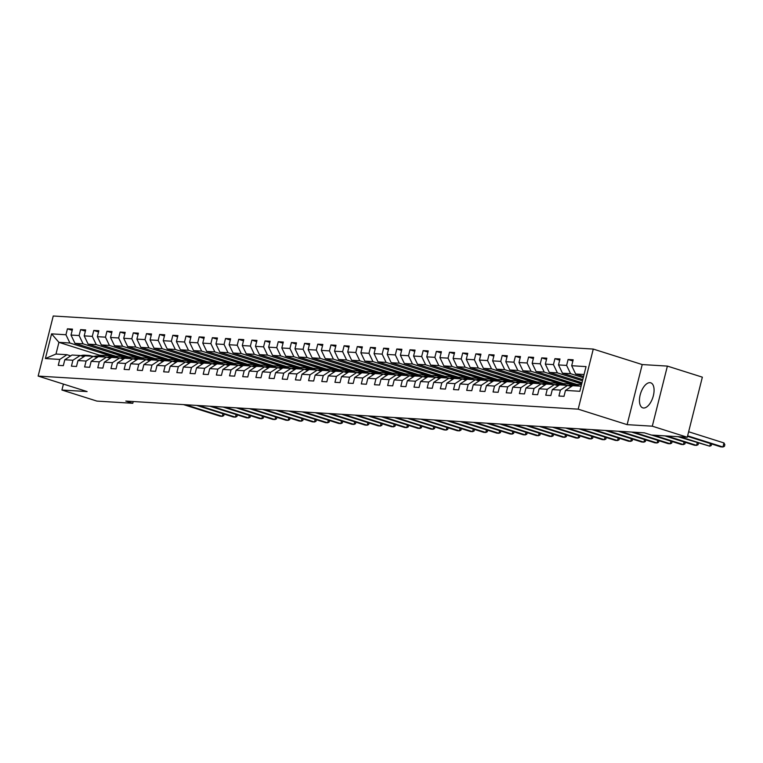 <?xml version="1.0" encoding="UTF-8"?>
<svg xmlns="http://www.w3.org/2000/svg" width="763" height="763" viewBox="0 0 763 763"><rect width="100%" height="100%" fill="white"/><g stroke="black" fill="none" stroke-linecap="round" stroke-linejoin="round"><path stroke-width="1.14" d="M643.571 408.005A13.133 6.447 -72.4 0 0 653.138 396.522A13.133 6.447 -72.4 0 0 650.715 382.816A13.133 6.447 -72.4 0 0 649.933 382.673A13.133 6.447 -72.4 0 0 640.376 394.166A13.133 6.447 -72.4 0 0 642.789 407.862A13.133 6.447 -72.4 0 0 643.571 408.005M593.271 349.072L53.238 315.996L38.15 376.083L578.182 409.159L593.271 349.072L642.217 364.561L627.129 424.648L652.298 426.183L667.387 366.097L642.217 364.561M667.387 366.097L702.351 377.16L687.263 437.247L652.298 426.183M114.879 355.949L99.476 355.176L58.923 342.349L55.985 354.032L66.963 354.709L59.743 359.43L58.255 365.363L63.319 365.668L64.807 359.745L72.914 360.241L71.426 366.173L76.5 366.478L77.988 360.556L86.095 361.052L84.607 366.974L89.672 367.289L91.159 361.357L99.266 361.853L97.778 367.785L102.843 368.09L104.34 362.167L112.447 362.663L110.959 368.586L116.024 368.901L117.512 362.969L125.618 363.474L124.131 369.397L129.195 369.712L130.683 363.779L138.799 364.275L137.302 370.208L142.376 370.513L143.864 364.59L151.971 365.086L150.483 371.009L155.547 371.323L157.035 365.391L165.142 365.887L163.654 371.819L168.728 372.125L170.216 366.202L178.323 366.698L176.835 372.621L181.899 372.935L183.387 367.013L191.494 367.508L190.006 373.431L195.08 373.746L196.568 367.814L204.675 368.31L203.187 374.242L208.251 374.547L209.739 368.624L217.846 369.12L216.358 375.043L221.432 375.358L222.92 369.426L231.027 369.921L229.539 375.854L234.603 376.159L236.091 370.236L244.198 370.732L242.71 376.655L247.775 376.97L249.272 371.047L257.379 371.543L255.891 377.466L260.956 377.78L262.443 371.848L270.55 372.344L269.062 378.276L274.127 378.582L275.615 372.659L283.731 373.155L282.234 379.077L287.308 379.392L288.796 373.46L296.902 373.956L295.415 379.888L300.479 380.193L301.967 374.271L310.074 374.767L308.586 380.699L313.66 381.004L315.148 375.081L323.254 375.577L321.767 381.5L326.831 381.815L328.319 375.882L336.426 376.378L334.938 382.311L340.012 382.616L341.5 376.693L349.607 377.189L348.119 383.112L353.183 383.427L354.671 377.494L362.778 377.99L361.29 383.923L366.364 384.237L367.852 378.305L375.959 378.801L374.471 384.733L379.535 385.038L381.023 379.116L389.13 379.612L387.642 385.534L392.707 385.849L394.204 379.917L402.311 380.413L400.823 386.345L405.887 386.65L407.375 380.727L415.482 381.223L413.994 387.146L419.059 387.461L420.547 381.529L428.663 382.034L427.166 387.957L432.239 388.272L433.727 382.339L441.834 382.835L440.346 388.768L445.411 389.073L446.899 383.15L455.006 383.646L453.518 389.569L458.592 389.883L460.079 383.951L468.186 384.447L466.698 390.379L471.763 390.685L473.251 384.762L481.358 385.258L479.87 391.181L484.944 391.495L486.432 385.573L494.538 386.068L493.051 391.991L498.115 392.306L499.603 386.374L507.71 386.87L506.222 392.802L511.296 393.107L512.784 387.184L520.891 387.68L519.403 393.603L524.467 393.918L525.955 387.986L534.062 388.481L532.574 394.414L537.638 394.719L539.136 388.796L547.243 389.292L545.755 395.215L550.819 395.53L552.307 389.607L560.414 390.103L558.926 396.026L563.991 396.34L565.478 390.408L579.842 391.285L586.041 366.602L571.687 365.725L573.175 359.802L568.101 359.487L572.87 360.994M59.743 359.43L45.379 358.553L51.579 333.87L65.942 334.747L67.43 328.824L72.199 330.331M568.101 359.487L566.613 365.42L558.506 364.924L559.994 358.991L554.93 358.677L553.442 364.609L545.335 364.113L546.823 358.181L541.749 357.876L540.261 363.798L532.154 363.302L533.642 357.38L528.578 357.065L527.09 362.997L518.983 362.501L520.471 356.569L515.397 356.264L513.909 362.187L505.802 361.691L507.29 355.768L502.226 355.453L500.738 361.385L492.631 360.88L494.119 354.957L489.054 354.642L487.557 360.575L479.45 360.079L480.938 354.146L475.874 353.841L474.386 359.764L466.279 359.268L467.767 353.345L462.702 353.031L461.214 358.963L453.098 358.467L454.595 352.535L449.521 352.229L448.034 358.152L439.927 357.656L441.415 351.733L436.35 351.419L434.862 357.342L426.755 356.846L428.243 350.923L423.169 350.608L421.681 356.54L413.575 356.044L415.062 350.112L409.998 349.807L408.51 355.73L400.403 355.234L401.891 349.311L396.817 348.996L395.329 354.929L387.222 354.433L388.71 348.5L383.646 348.195L382.158 354.118L374.051 353.622L375.539 347.699L370.465 347.384L368.977 353.307L360.87 352.811L362.358 346.888L357.294 346.574L355.806 352.506L347.699 352.01L349.187 346.078L344.123 345.773L342.625 351.695L334.518 351.199L336.006 345.277L330.942 344.962L329.454 350.894L321.347 350.398L322.835 344.466L317.77 344.161L316.283 350.083L308.166 349.588L309.664 343.655L304.59 343.35L303.102 349.273L294.995 348.777L296.483 342.854L291.418 342.539L289.93 348.472L281.824 347.976L283.311 342.043L278.237 341.738L276.75 347.661L268.643 347.165L270.131 341.242L265.066 340.927L263.578 346.86L255.471 346.354L256.959 340.432L251.885 340.117L250.398 346.049L242.291 345.553L243.778 339.621L238.714 339.316L237.226 345.238L229.119 344.742L230.607 338.82L225.533 338.505L224.045 344.437L215.939 343.941L217.426 338.009L212.362 337.704L210.874 343.627L202.767 343.131L204.255 337.208L199.191 336.893L197.693 342.825L189.586 342.32L191.074 336.397L186.01 336.082L184.522 342.015L176.415 341.519L177.903 335.586L172.839 335.281L171.351 341.204L163.234 340.708L164.732 334.785L159.658 334.471L158.17 340.403L150.063 339.907L151.551 333.975L146.486 333.669L144.999 339.592L136.892 339.096L138.38 333.173L133.306 332.859L131.818 338.782L123.711 338.286L125.199 332.363L120.134 332.048L118.647 337.98L110.54 337.484L112.027 331.552L106.954 331.247L105.466 337.17L97.359 336.674L98.847 330.751L93.782 330.436L92.294 336.369L84.188 335.873L85.675 329.94L80.601 329.635L79.114 335.558L71.007 335.062L72.495 329.13L67.43 328.824M687.263 437.247L651.364 435.044L644.373 432.84L125.79 401.071L132.791 403.284L133.229 401.529M64.807 359.745L72.037 355.024L80.144 355.52L83.882 356.693M115.528 356.159L74.974 343.331L83.081 343.827L123.635 356.655L115.528 356.159M80.144 355.52L72.914 360.241M71.007 335.062L74.974 343.331M79.114 335.558L83.081 343.827M77.988 360.556L85.208 355.825L93.315 356.321L97.054 357.504M128.699 356.96L88.146 344.132L96.252 344.628L136.815 357.456L128.699 356.96M93.315 356.321L86.095 361.052M84.188 335.873L88.146 344.132M92.294 336.369L96.252 344.628M91.159 361.357L98.389 356.636L106.496 357.132L110.225 358.314M141.88 357.771L101.326 344.943L109.433 345.439L149.987 358.267L141.88 357.771M106.496 357.132L99.266 361.853M97.359 336.674L101.326 344.943M105.466 337.17L109.433 345.439M104.34 362.167L111.56 357.437L119.667 357.933L123.406 359.115M155.051 358.581L114.498 345.744L122.605 346.24L163.158 359.077L155.051 358.581M119.667 357.933L112.447 362.663M110.54 337.484L114.498 345.744M118.647 337.98L122.605 346.24M117.512 362.969L124.741 358.248L132.848 358.744L136.577 359.926M168.232 359.383L127.679 346.555L135.785 347.051L176.339 359.878L168.232 359.383M132.848 358.744L125.618 363.474M123.711 338.286L127.679 346.555M131.818 338.782L135.785 347.051M130.683 363.779L137.912 359.058L146.019 359.554L149.758 360.737M181.403 360.193L140.85 347.365L148.957 347.861L189.51 360.689L181.403 360.193M146.019 359.554L138.799 364.275M136.892 339.096L140.85 347.365M144.999 339.592L148.957 347.861M143.864 364.59L151.084 359.859L159.2 360.355L162.929 361.538M194.584 360.994L154.021 348.166L162.137 348.662L202.691 361.5L194.584 360.994M159.2 360.355L151.971 365.086M150.063 339.907L154.021 348.166M158.17 340.403L162.137 348.662M157.035 365.391L164.264 360.67L172.371 361.166L176.11 362.349M207.755 361.805L167.202 348.977L175.309 349.473L215.862 362.301L207.755 361.805M172.371 361.166L165.142 365.887M163.234 340.708L167.202 348.977M171.351 341.204L175.309 349.473M170.216 366.202L177.436 361.471L185.552 361.967L189.281 363.15M220.936 362.616L180.373 349.778L188.48 350.284L229.043 363.112L220.936 362.616M185.552 361.967L178.323 366.698M176.415 341.519L180.373 349.778M184.522 342.015L188.48 350.284M183.387 367.013L190.616 362.282L198.723 362.778L202.462 363.961M234.107 363.417L193.554 350.589L201.661 351.085L242.214 363.913L234.107 363.417M198.723 362.778L191.494 367.508M189.586 342.32L193.554 350.589M197.693 342.825L201.661 351.085M196.568 367.814L203.788 363.093L211.895 363.589L215.633 364.771M247.288 364.228L206.725 351.4L214.832 351.896L255.395 364.724L247.288 364.228M211.895 363.589L204.675 368.31M202.767 343.131L206.725 351.4M210.874 343.627L214.832 351.896M209.739 368.624L216.969 363.894L225.075 364.39L228.814 365.572M260.46 365.029L219.906 352.201L228.013 352.697L268.566 365.534L260.46 365.029M225.075 364.39L217.846 369.12M215.939 343.941L219.906 352.201M224.045 344.437L228.013 352.697M222.92 369.426L230.14 364.704L238.247 365.2L241.985 366.383M273.631 365.839L233.077 353.011L241.184 353.507L281.747 366.335L273.631 365.839M238.247 365.2L231.027 369.921M229.119 344.742L233.077 353.011M237.226 345.238L241.184 353.507M236.091 370.236L243.321 365.506L251.428 366.002L255.157 367.184M286.812 366.65L246.258 353.813L254.365 354.318L294.919 367.146L286.812 366.65M251.428 366.002L244.198 370.732M242.291 345.553L246.258 353.813M250.398 346.049L254.365 354.318M249.272 371.047L256.492 366.316L264.599 366.812L268.338 367.995M299.983 367.451L259.43 354.623L267.536 355.119L308.099 367.947L299.983 367.451M264.599 366.812L257.379 371.543M255.471 346.354L259.43 354.623M263.578 346.86L267.536 355.119M262.443 371.848L269.673 367.127L277.78 367.623L281.509 368.806M313.164 368.262L272.61 355.434L280.717 355.93L321.271 368.758L313.164 368.262M277.78 367.623L270.55 372.344M268.643 347.165L272.61 355.434M276.75 347.661L280.717 355.93M275.615 372.659L282.844 367.928L290.951 368.424L294.69 369.607M326.335 369.073L285.782 356.235L293.889 356.731L334.442 369.569L326.335 369.073M290.951 368.424L283.731 373.155M281.824 347.976L285.782 356.235M289.93 348.472L293.889 356.731M288.796 373.46L296.025 368.739L304.132 369.235L307.861 370.417M339.516 369.874L298.953 357.046L307.069 357.542L347.623 370.37L339.516 369.874M304.132 369.235L296.902 373.956M294.995 348.777L298.953 357.046M303.102 349.273L307.069 357.542M301.967 374.271L309.196 369.54L317.303 370.045L321.042 371.219M352.687 370.684L312.134 357.857L320.241 358.352L360.794 371.18L352.687 370.684M317.303 370.045L310.074 374.767M308.166 349.588L312.134 357.857M316.283 350.083L320.241 358.352M315.148 375.081L322.368 370.351L330.484 370.847L334.213 372.029M365.868 371.486L325.305 358.658L333.412 359.154L373.975 371.982L365.868 371.486M330.484 370.847L323.254 375.577M321.347 350.398L325.305 358.658M329.454 350.894L333.412 359.154M328.319 375.882L335.548 371.161L343.655 371.657L347.394 372.84M379.039 372.296L338.486 359.468L346.593 359.964L387.146 372.792L379.039 372.296M343.655 371.657L336.426 376.378M334.518 351.199L338.486 359.468M342.625 351.695L346.593 359.964M341.5 376.693L348.72 371.962L356.826 372.458L360.565 373.641M392.22 373.107L351.657 360.27L359.764 360.765L400.327 373.603L392.22 373.107M356.826 372.458L349.607 377.189M347.699 352.01L351.657 360.27M355.806 352.506L359.764 360.765M354.671 377.494L361.9 372.773L370.007 373.269L373.746 374.452M405.391 373.908L364.838 361.08L372.945 361.576L413.498 374.404L405.391 373.908M370.007 373.269L362.778 377.99M360.87 352.811L364.838 361.08M368.977 353.307L372.945 361.576M367.852 378.305L375.072 373.584L383.179 374.08L386.917 375.253M418.563 374.719L378.009 361.891L386.116 362.387L426.679 375.215L418.563 374.719M383.179 374.08L375.959 378.801M374.051 353.622L378.009 361.891M382.158 354.118L386.116 362.387M381.023 379.116L388.253 374.385L396.359 374.881L400.089 376.064M431.744 375.52L391.19 362.692L399.297 363.188L439.85 376.016L431.744 375.52M396.359 374.881L389.13 379.612M387.222 354.433L391.19 362.692M395.329 354.929L399.297 363.188M394.204 379.917L401.424 375.196L409.531 375.692L413.269 376.874M444.915 376.331L404.361 363.503L412.468 363.999L453.031 376.827L444.915 376.331M409.531 375.692L402.311 380.413M400.403 355.234L404.361 363.503M408.51 355.73L412.468 363.999M407.375 380.727L414.605 375.997L422.712 376.493L426.441 377.675M458.096 377.141L417.542 364.304L425.649 364.8L466.203 377.637L458.096 377.141M422.712 376.493L415.482 381.223M413.575 356.044L417.542 364.304M421.681 356.54L425.649 364.8M420.547 381.529L427.776 376.808L435.883 377.304L439.622 378.486M471.267 377.943L430.714 365.115L438.82 365.611L479.374 378.438L471.267 377.943M435.883 377.304L428.663 382.034M426.755 356.846L430.714 365.115M434.862 357.342L438.82 365.611M433.727 382.339L440.957 377.618L449.064 378.114L452.793 379.297M484.448 378.753L443.885 365.925L452.001 366.421L492.555 379.249L484.448 378.753M449.064 378.114L441.834 382.835M439.927 357.656L443.885 365.925M448.034 358.152L452.001 366.421M446.899 383.15L454.128 378.419L462.235 378.915L465.974 380.098M497.619 379.554L457.066 366.726L465.172 367.222L505.726 380.06L497.619 379.554M462.235 378.915L455.006 383.646M453.098 358.467L457.066 366.726M461.214 358.963L465.172 367.222M460.079 383.951L467.299 379.23L475.416 379.726L479.145 380.909M510.8 380.365L470.237 367.537L478.344 368.033L518.907 380.861L510.8 380.365M475.416 379.726L468.186 384.447M466.279 359.268L470.237 367.537M474.386 359.764L478.344 368.033M473.251 384.762L480.48 380.031L488.587 380.527L492.326 381.71M523.971 381.176L483.418 368.338L491.525 368.844L532.078 381.672L523.971 381.176M488.587 380.527L481.358 385.258M479.45 360.079L483.418 368.338M487.557 360.575L491.525 368.844M486.432 385.573L493.651 380.842L501.758 381.338L505.497 382.521M537.152 381.977L496.589 369.149L504.696 369.645L545.259 382.473L537.152 381.977M501.758 381.338L494.538 386.068M492.631 360.88L496.589 369.149M500.738 361.385L504.696 369.645M499.603 386.374L506.832 381.653L514.939 382.149L518.678 383.331M550.323 382.788L509.77 369.96L517.877 370.456L558.43 383.284L550.323 382.788M514.939 382.149L507.71 386.87M505.802 361.691L509.77 369.96M513.909 362.187L517.877 370.456M512.784 387.184L520.004 382.454L528.11 382.95L531.849 384.132M563.495 383.589L522.941 370.761L531.048 371.257L571.611 384.094L563.495 383.589M528.11 382.95L520.891 387.68M518.983 362.501L522.941 370.761M527.09 362.997L531.048 371.257M525.955 387.986L533.184 383.264L541.291 383.76L545.02 384.943M581.501 384.695L576.675 384.399L536.122 371.571L544.229 372.067L581.692 383.923M541.291 383.76L534.062 388.481M532.154 363.302L536.122 371.571M540.261 363.798L544.229 372.067M539.136 388.796L546.356 384.066L554.463 384.562L558.201 385.744M581.997 382.721L549.293 372.382L557.4 372.878L582.474 380.804M554.463 384.562L547.243 389.292M545.335 364.113L549.293 372.382M553.442 364.609L557.4 372.878M552.307 389.607L559.537 384.876L567.643 385.372L571.373 386.555M582.779 379.612L562.474 373.183L570.581 373.679L583.256 377.695M567.643 385.372L560.414 390.103M558.506 364.924L562.474 373.183M566.613 365.42L570.581 373.679M565.478 390.408L572.708 385.687L581.12 386.202M583.561 376.493L575.645 373.994L584.057 374.509M571.687 365.725L575.645 373.994M63.424 384.085L61.927 390.027L96.891 401.09L132.791 403.284M61.927 390.027L87.096 391.572L38.15 376.083M627.129 424.648L578.182 409.159M66.963 354.709L70.701 355.892M99.476 355.176L99.247 356.083A12.885 11.14 93.5 0 0 95.194 356.702L94.879 356.817M110.463 355.844L69.9 343.016L58.923 342.349L51.579 333.87M576.027 384.199L571.611 384.094M562.856 383.388L558.43 383.284M549.675 382.578L545.259 382.473M536.503 381.777L532.078 381.672M523.323 380.966L518.907 380.861M510.151 380.165L505.726 380.06M496.971 379.354L492.555 379.249M483.799 378.543L479.374 378.438M470.628 377.742L466.203 377.637M457.447 376.932L453.031 376.827M444.276 376.13L439.85 376.016M431.095 375.32L426.679 375.215M417.924 374.509L413.498 374.404M404.743 373.708L400.327 373.603M391.572 372.897L387.146 372.792M378.391 372.096L373.975 371.982M365.219 371.285L360.794 371.18M352.039 370.475L347.623 370.37M338.867 369.673L334.442 369.569M325.696 368.863L321.271 368.758M312.515 368.052L308.099 367.947M299.344 367.251L294.919 367.146M286.163 366.44L281.747 366.335M272.992 365.639L268.566 365.534M259.811 364.828L255.395 364.724M246.64 364.018L242.214 363.913M233.459 363.217L229.043 363.112M220.288 362.406L215.862 362.301M207.107 361.605L202.691 361.5M193.936 360.794L189.51 360.689M180.764 359.983L176.339 359.878M167.583 359.182L163.158 359.077M154.412 358.372L149.987 358.267M141.231 357.57L136.815 357.456M128.06 356.76L123.635 356.655M55.985 354.032L45.379 358.553M65.942 334.747L69.9 343.016M554.93 358.677L559.699 360.193M578.716 381.681L574.339 381.414L581.73 383.76M574.596 380.384L574.339 381.414M541.749 357.876L546.518 359.383M565.536 380.88L561.158 380.613L571.649 383.932M561.415 379.573L561.158 380.613M528.578 357.065L533.347 358.572M552.364 380.069L547.987 379.802L558.468 383.121M548.244 378.763L547.987 379.802M515.397 356.264L520.166 357.771M539.193 379.268L534.806 378.992L545.297 382.311M535.073 377.962L534.806 378.992M502.226 355.453L506.994 356.96M526.012 378.458L521.634 378.19L532.126 381.51M521.892 377.151L521.634 378.19M489.054 354.642L493.814 356.159M512.841 377.647L508.454 377.38L518.945 380.699M508.721 376.35L508.454 377.38M475.874 353.841L480.642 355.348M499.66 376.846L495.282 376.579L505.774 379.888M495.54 375.539L495.282 376.579M462.702 353.031L467.461 354.537M486.489 376.035L482.102 375.768L492.593 379.087M482.369 374.728L482.102 375.768M449.521 352.229L454.29 353.736M473.308 375.234L468.93 374.957L479.422 378.276M469.188 373.927L468.93 374.957M436.35 351.419L441.119 352.926M460.137 374.423L455.759 374.156L466.241 377.475M456.016 373.117L455.759 374.156M423.169 350.608L427.938 352.125M446.956 373.612L442.578 373.345L453.069 376.664M442.836 372.315L442.578 373.345M409.998 349.807L414.767 351.314M433.785 372.811L429.407 372.544L439.889 375.854M429.664 371.505L429.407 372.544M396.817 348.996L401.586 350.503M420.604 372.001L416.226 371.734L426.717 375.053M416.484 370.694L416.226 371.734M383.646 348.195L388.415 349.702M407.432 371.19L403.055 370.923L413.536 374.242M403.312 369.893L403.055 370.923M370.465 347.384L375.234 348.891M394.261 370.389L389.874 370.122L400.365 373.441M390.131 369.082L389.874 370.122M357.294 346.574L362.063 348.081M381.08 369.578L376.703 369.311L387.194 372.63M376.96 368.281L376.703 369.311M344.123 345.773L348.882 347.279M367.909 368.777L363.522 368.5L374.013 371.819M363.789 367.47L363.522 368.5M330.942 344.962L335.71 346.469M354.728 367.966L350.351 367.699L360.842 371.018M350.608 366.66L350.351 367.699M317.77 344.161L322.53 345.668M341.557 367.156L337.17 366.889L347.661 370.208M337.437 365.858L337.17 366.889M304.59 343.35L309.358 344.857M328.376 366.354L323.998 366.087L334.49 369.406M324.256 365.048L323.998 366.087M291.418 342.539L296.187 344.046M315.205 365.544L310.827 365.277L321.309 368.596M311.085 364.247L310.827 365.277M278.237 341.738L283.006 343.245M302.024 364.743L297.646 364.466L308.138 367.785M297.904 363.436L297.646 364.466M265.066 340.927L269.835 342.434M288.853 363.932L284.475 363.665L294.957 366.984M284.733 362.625L284.475 363.665M251.885 340.117L256.654 341.633M275.672 363.121L271.294 362.854L281.785 366.173M271.552 361.824L271.294 362.854M238.714 339.316L243.483 340.823M262.501 362.32L258.123 362.053L268.605 365.372M258.38 361.013L258.123 362.053M225.533 338.505L230.302 340.012M249.329 361.509L244.942 361.242L255.433 364.561M245.2 360.203L244.942 361.242M212.362 337.704L217.131 339.211M236.148 360.708L231.771 360.432L242.262 363.751M232.028 359.402L231.771 360.432M199.191 336.893L203.95 338.4M222.977 359.898L218.59 359.631L229.081 362.95M218.857 358.591L218.59 359.631M186.01 336.082L190.779 337.599M209.796 359.087L205.419 358.82L215.91 362.139M205.676 357.79L205.419 358.82M172.839 335.281L177.598 336.788M196.625 358.286L192.238 358.019L202.729 361.328M192.505 356.979L192.238 358.019M159.658 334.471L164.427 335.978M183.444 357.475L179.067 357.208L189.558 360.527M179.324 356.168L179.067 357.208M146.486 333.669L151.255 335.176M170.273 356.664L165.886 356.397L176.377 359.716M166.153 355.367L165.886 356.397M133.306 332.859L138.074 334.366M157.092 355.863L152.714 355.596L163.206 358.915M152.972 354.557L152.714 355.596M120.134 332.048L124.903 333.555M143.921 355.053L139.543 354.785L150.025 358.105M139.801 353.755L139.543 354.785M106.954 331.247L111.722 332.754M130.74 354.251L126.362 353.984L136.854 357.294M126.62 352.945L126.362 353.984M93.782 330.436L98.551 331.943M117.569 353.441L113.191 353.174L123.673 356.493M113.449 352.134L113.191 353.174M80.601 329.635L85.37 331.142M104.388 352.63L100.01 352.363L110.501 355.682M100.268 351.333L100.01 352.363M687.616 435.826L722.952 447.004L720.844 446.87L687.492 436.322M688.636 431.763L723.973 442.941L722.952 447.004L724.44 446.317L724.85 444.695L723.973 442.941M570.848 386.393L572.136 385.906A12.885 11.14 -86.5 0 1 572.622 385.744M572.794 385.687A12.885 11.14 -86.5 0 1 576.179 385.296A12.885 11.14 -86.5 0 1 579.499 386.097M568.197 385.544A12.885 11.14 -86.5 0 1 571.954 385.038L573.566 385.134A12.885 11.14 93.5 0 0 569.513 385.744L569.198 385.868M569.837 386.068L570.524 385.811A12.885 11.14 -86.5 0 1 574.577 385.201L576.179 385.296M680.11 436.808L709.771 446.193L678.002 436.684M574.072 385.181A12.885 11.14 93.5 0 0 573.566 385.134M711.66 443.961L711.269 445.516L709.771 446.193L710.429 443.58M557.677 385.582L558.955 385.105A12.885 11.14 -86.5 0 1 559.451 384.934M559.613 384.886A12.885 11.14 -86.5 0 1 563.008 384.485A12.885 11.14 -86.5 0 1 566.318 385.296M555.016 384.743A12.885 11.14 -86.5 0 1 558.783 384.228L560.385 384.323A12.885 11.14 93.5 0 0 556.341 384.943L556.027 385.057M556.666 385.258L557.352 385A12.885 11.14 -86.5 0 1 561.396 384.39L563.008 384.485M666.938 435.997L696.6 445.382L694.492 445.258L664.821 435.873M560.891 384.371A12.885 11.14 93.5 0 0 560.385 384.323M698.479 443.16L698.088 444.705L696.6 445.382L697.258 442.769M544.496 384.771L545.783 384.294A12.885 11.14 -86.5 0 1 546.27 384.123M546.442 384.075A12.885 11.14 -86.5 0 1 549.827 383.684A12.885 11.14 -86.5 0 1 553.146 384.485M541.844 383.932A12.885 11.14 -86.5 0 1 545.602 383.427L547.214 383.522A12.885 11.14 93.5 0 0 543.161 384.132L542.846 384.256M543.485 384.457L544.181 384.199A12.885 11.14 -86.5 0 1 548.225 383.579L549.827 383.684M653.757 435.196L683.429 444.581L681.311 444.447L651.65 435.063M547.72 383.57A12.885 11.14 93.5 0 0 547.214 383.522M685.308 442.349L684.916 443.894L683.429 444.581L684.077 441.968M531.325 383.97L532.603 383.484A12.885 11.14 -86.5 0 1 533.099 383.322M533.261 383.264A12.885 11.14 -86.5 0 1 536.656 382.873A12.885 11.14 -86.5 0 1 539.966 383.675M528.664 383.131A12.885 11.14 -86.5 0 1 532.431 382.616L534.033 382.711A12.885 11.14 93.5 0 0 529.989 383.331L529.675 383.446M530.314 383.646L531 383.388A12.885 11.14 -86.5 0 1 535.044 382.778L536.656 382.873M633.595 432.173L670.248 443.77L668.14 443.646L631.478 432.049M534.539 382.759A12.885 11.14 93.5 0 0 534.033 382.711M672.127 441.548L671.736 443.093L670.248 443.77L670.906 441.157M518.144 383.16L519.431 382.683A12.885 11.14 -86.5 0 1 519.918 382.511M520.089 382.463A12.885 11.14 -86.5 0 1 523.475 382.063A12.885 11.14 -86.5 0 1 526.794 382.873M515.492 382.32A12.885 11.14 -86.5 0 1 519.25 381.805L520.862 381.91A12.885 11.14 93.5 0 0 516.809 382.521L516.494 382.635M517.133 382.845L517.829 382.587A12.885 11.14 -86.5 0 1 521.873 381.967L523.475 382.063M620.414 431.372L657.077 442.969L654.959 442.836L618.307 431.238M521.367 381.948A12.885 11.14 93.5 0 0 520.862 381.91M658.955 440.737L658.564 442.282L657.077 442.969L657.735 440.346M504.972 382.358L506.25 381.872A12.885 11.14 -86.5 0 1 506.746 381.71M506.909 381.653A12.885 11.14 -86.5 0 1 510.304 381.262A12.885 11.14 -86.5 0 1 513.623 382.063M502.321 381.51A12.885 11.14 -86.5 0 1 506.079 381.004L507.681 381.099A12.885 11.14 93.5 0 0 503.637 381.71L503.322 381.834M503.961 382.034L504.648 381.777A12.885 11.14 -86.5 0 1 508.702 381.166L510.304 381.262M607.243 430.561L643.896 442.159L641.788 442.025L605.126 430.437M508.187 381.147A12.885 11.14 93.5 0 0 507.681 381.099M645.775 439.927L645.384 441.472L643.896 442.159L644.554 439.545M491.801 381.548L493.079 381.071A12.885 11.14 -86.5 0 1 493.566 380.899M493.737 380.851A12.885 11.14 -86.5 0 1 497.123 380.451A12.885 11.14 -86.5 0 1 500.442 381.262M489.14 380.708A12.885 11.14 -86.5 0 1 492.908 380.193L494.51 380.289A12.885 11.14 93.5 0 0 490.456 380.909L490.142 381.023M490.781 381.223L491.477 380.966A12.885 11.14 -86.5 0 1 495.521 380.356L497.123 380.451M594.062 429.75L630.724 441.348L628.607 441.224L591.954 429.626M495.015 380.336A12.885 11.14 93.5 0 0 494.51 380.289M632.603 439.126L632.212 440.671L630.724 441.348L631.382 438.735M478.62 380.737L479.908 380.26A12.885 11.14 -86.5 0 1 480.394 380.088M480.556 380.041A12.885 11.14 -86.5 0 1 483.952 379.65A12.885 11.14 -86.5 0 1 487.271 380.451M475.969 379.898A12.885 11.14 -86.5 0 1 479.727 379.392L481.329 379.488A12.885 11.14 93.5 0 0 477.285 380.098L476.97 380.222M477.609 380.422L478.296 380.165A12.885 11.14 -86.5 0 1 482.35 379.545L483.952 379.65M580.891 428.949L617.544 440.547L615.436 440.413L578.783 428.816M481.834 379.526A12.885 11.14 93.5 0 0 481.329 379.488M619.422 438.315L619.041 439.86L617.544 440.547L618.202 437.933M465.449 379.936L466.727 379.449A12.885 11.14 -86.5 0 1 467.214 379.287M467.385 379.23A12.885 11.14 -86.5 0 1 470.771 378.839A12.885 11.14 -86.5 0 1 474.09 379.64M462.788 379.097A12.885 11.14 -86.5 0 1 466.555 378.582L468.158 378.677A12.885 11.14 93.5 0 0 464.114 379.297L463.799 379.411M464.438 379.612L465.125 379.354A12.885 11.14 -86.5 0 1 469.169 378.744L470.771 378.839M567.71 428.138L604.372 439.736L602.255 439.612L565.602 428.014M468.663 378.725A12.885 11.14 93.5 0 0 468.158 378.677M606.251 437.504L605.86 439.059L604.372 439.736L605.03 437.123M452.268 379.125L453.556 378.648A12.885 11.14 -86.5 0 1 454.042 378.477M454.214 378.429A12.885 11.14 -86.5 0 1 457.6 378.028A12.885 11.14 -86.5 0 1 460.919 378.839M449.617 378.286A12.885 11.14 -86.5 0 1 453.375 377.771L454.977 377.876A12.885 11.14 93.5 0 0 450.933 378.486L450.618 378.601M451.257 378.81L451.944 378.553A12.885 11.14 -86.5 0 1 455.997 377.933L457.6 378.028M554.539 427.337L591.191 438.925L589.084 438.801L552.431 427.204M455.482 377.914A12.885 11.14 93.5 0 0 454.977 377.876M593.07 436.703L592.689 438.248L591.191 438.925L591.85 436.312M439.097 378.314L440.375 377.838A12.885 11.14 -86.5 0 1 440.861 377.666M441.033 377.618A12.885 11.14 -86.5 0 1 444.419 377.227A12.885 11.14 -86.5 0 1 447.738 378.028M436.436 377.475A12.885 11.14 -86.5 0 1 440.203 376.97L441.806 377.065A12.885 11.14 93.5 0 0 437.762 377.675L437.447 377.799M438.086 378L438.773 377.742A12.885 11.14 -86.5 0 1 442.817 377.132L444.419 377.227M541.368 426.527L578.02 438.124L575.912 437.991L539.25 426.393M442.311 377.113A12.885 11.14 93.5 0 0 441.806 377.065M579.899 435.892L579.508 437.437L578.02 438.124L578.678 435.511M425.916 377.513L427.204 377.036A12.885 11.14 -86.5 0 1 427.69 376.865M427.862 376.808A12.885 11.14 -86.5 0 1 431.248 376.417A12.885 11.14 -86.5 0 1 434.567 377.227M423.265 376.674A12.885 11.14 -86.5 0 1 427.022 376.159L428.634 376.254A12.885 11.14 93.5 0 0 424.581 376.874L424.266 376.989M424.905 377.189L425.592 376.932A12.885 11.14 -86.5 0 1 429.645 376.321L431.248 376.417M528.187 425.716L564.839 437.313L562.732 437.189L526.079 425.592M429.14 376.302A12.885 11.14 93.5 0 0 428.634 376.254M566.718 435.091L566.337 436.636L564.839 437.313L565.497 434.7M412.745 376.703L414.023 376.226A12.885 11.14 -86.5 0 1 414.519 376.054M414.681 376.006A12.885 11.14 -86.5 0 1 418.076 375.615A12.885 11.14 -86.5 0 1 421.386 376.417M410.084 375.863A12.885 11.14 -86.5 0 1 413.851 375.348L415.454 375.453A12.885 11.14 93.5 0 0 411.41 376.064L411.095 376.188M411.734 376.388L412.421 376.13A12.885 11.14 -86.5 0 1 416.464 375.51L418.076 375.615M515.015 424.915L551.668 436.512L549.56 436.379L512.898 424.781M415.959 375.491A12.885 11.14 93.5 0 0 415.454 375.453M553.547 434.281L553.156 435.826L551.668 436.512L552.326 433.899M399.564 375.901L400.852 375.415A12.885 11.14 -86.5 0 1 401.338 375.253M401.51 375.196A12.885 11.14 -86.5 0 1 404.895 374.805A12.885 11.14 -86.5 0 1 408.215 375.606M396.913 375.062A12.885 11.14 -86.5 0 1 400.67 374.547L402.282 374.643A12.885 11.14 93.5 0 0 398.229 375.262L397.914 375.377M398.553 375.577L399.249 375.32A12.885 11.14 -86.5 0 1 403.293 374.709L404.895 374.805M501.835 424.104L538.497 435.702L536.379 435.568L499.727 423.98M402.788 374.69A12.885 11.14 93.5 0 0 402.282 374.643M540.376 433.47L539.985 435.024L538.497 435.702L539.145 433.088M386.393 375.091L387.671 374.614A12.885 11.14 -86.5 0 1 388.167 374.442M388.329 374.395A12.885 11.14 -86.5 0 1 391.724 373.994A12.885 11.14 -86.5 0 1 395.034 374.805M383.732 374.251A12.885 11.14 -86.5 0 1 387.499 373.736L389.101 373.841A12.885 11.14 93.5 0 0 385.057 374.452L384.743 374.566M385.382 374.767L386.068 374.509A12.885 11.14 -86.5 0 1 390.112 373.899L391.724 373.994M488.663 423.303L525.316 434.891L523.208 434.767L486.546 423.169M389.607 373.88A12.885 11.14 93.5 0 0 389.101 373.841M527.195 432.669L526.804 434.214L525.316 434.891L525.974 432.278M373.212 374.28L374.499 373.803A12.885 11.14 -86.5 0 1 374.986 373.632M375.158 373.584A12.885 11.14 -86.5 0 1 378.543 373.193A12.885 11.14 -86.5 0 1 381.862 373.994M370.56 373.441A12.885 11.14 -86.5 0 1 374.318 372.935L375.93 373.031A12.885 11.14 93.5 0 0 371.877 373.641L371.562 373.765M372.201 373.965L372.897 373.708A12.885 11.14 -86.5 0 1 376.941 373.088L378.543 373.193M475.483 422.492L512.145 434.09L510.027 433.956L473.375 422.359M376.436 373.078A12.885 11.14 93.5 0 0 375.93 373.031M514.024 431.858L513.633 433.403L512.145 434.09L512.803 431.476M360.041 373.479L361.319 373.002A12.885 11.14 -86.5 0 1 361.815 372.83M361.977 372.773A12.885 11.14 -86.5 0 1 365.372 372.382A12.885 11.14 -86.5 0 1 368.691 373.183M357.389 372.64A12.885 11.14 -86.5 0 1 361.147 372.125L362.749 372.22A12.885 11.14 93.5 0 0 358.705 372.84L358.391 372.954M359.03 373.155L359.716 372.897A12.885 11.14 -86.5 0 1 363.77 372.287L365.372 372.382M462.311 421.681L498.964 433.279L496.856 433.155L460.194 421.558M363.255 372.268A12.885 11.14 93.5 0 0 362.749 372.22M500.843 431.057L500.452 432.602L498.964 433.279L499.622 430.666M346.869 372.668L348.147 372.191A12.885 11.14 -86.5 0 1 348.634 372.02M348.805 371.972A12.885 11.14 -86.5 0 1 352.191 371.581A12.885 11.14 -86.5 0 1 355.51 372.382M344.208 371.829A12.885 11.14 -86.5 0 1 347.976 371.314L349.578 371.419A12.885 11.14 93.5 0 0 345.525 372.029L345.21 372.144M345.849 372.354L346.545 372.096A12.885 11.14 -86.5 0 1 350.589 371.476L352.191 371.581M449.13 420.88L485.793 432.478L483.675 432.344L447.023 420.747M350.083 371.457A12.885 11.14 93.5 0 0 349.578 371.419M487.671 430.246L487.28 431.791L485.793 432.478L486.451 429.855M333.689 371.867L334.976 371.381A12.885 11.14 -86.5 0 1 335.462 371.219M335.625 371.161A12.885 11.14 -86.5 0 1 339.02 370.77A12.885 11.14 -86.5 0 1 342.339 371.571M331.037 371.028A12.885 11.14 -86.5 0 1 334.795 370.513L336.397 370.608A12.885 11.14 93.5 0 0 332.353 371.228L332.039 371.343M332.678 371.543L333.364 371.285A12.885 11.14 -86.5 0 1 337.418 370.675L339.02 370.77M435.959 420.07L472.612 431.667L470.504 431.534L433.851 419.946M336.903 370.656A12.885 11.14 93.5 0 0 336.397 370.608M474.491 429.435L474.109 430.99L472.612 431.667L473.27 429.054M320.517 371.056L321.795 370.58A12.885 11.14 -86.5 0 1 322.282 370.408M322.453 370.36A12.885 11.14 -86.5 0 1 325.839 369.96A12.885 11.14 -86.5 0 1 329.158 370.77M317.856 370.217A12.885 11.14 -86.5 0 1 321.624 369.702L323.226 369.807A12.885 11.14 93.5 0 0 319.182 370.417L318.867 370.532M319.506 370.732L320.193 370.475A12.885 11.14 -86.5 0 1 324.237 369.864L325.839 369.96M422.778 419.269L459.44 430.857L457.323 430.733L420.671 419.135M323.731 369.845A12.885 11.14 93.5 0 0 323.226 369.807M461.319 428.634L460.928 430.179L459.44 430.857L460.099 428.243M307.336 370.246L308.624 369.769A12.885 11.14 -86.5 0 1 309.11 369.597M309.273 369.55A12.885 11.14 -86.5 0 1 312.668 369.158A12.885 11.14 -86.5 0 1 315.987 369.96M304.685 369.406A12.885 11.14 -86.5 0 1 308.443 368.901L310.045 368.996A12.885 11.14 93.5 0 0 306.001 369.607L305.686 369.731M306.325 369.931L307.012 369.673A12.885 11.14 -86.5 0 1 311.066 369.054L312.668 369.158M409.607 418.458L446.26 430.055L444.152 429.922L407.499 418.324M310.551 369.044A12.885 11.14 93.5 0 0 310.045 368.996M448.139 427.824L447.757 429.369L446.26 430.055L446.918 427.442M294.165 369.445L295.443 368.958A12.885 11.14 -86.5 0 1 295.93 368.796M296.101 368.739A12.885 11.14 -86.5 0 1 299.487 368.348A12.885 11.14 -86.5 0 1 302.806 369.149M291.504 368.605A12.885 11.14 -86.5 0 1 295.271 368.09L296.874 368.186A12.885 11.14 93.5 0 0 292.83 368.806L292.515 368.92M293.154 369.12L293.841 368.863A12.885 11.14 -86.5 0 1 297.885 368.252L299.487 368.348M396.436 417.647L433.088 429.245L430.981 429.121L394.318 417.523M297.379 368.233A12.885 11.14 93.5 0 0 296.874 368.186M434.967 427.022L434.576 428.568L433.088 429.245L433.746 426.631M280.984 368.634L282.272 368.157A12.885 11.14 -86.5 0 1 282.758 367.985M282.93 367.938A12.885 11.14 -86.5 0 1 286.316 367.547A12.885 11.14 -86.5 0 1 289.635 368.348M278.333 367.795A12.885 11.14 -86.5 0 1 282.091 367.28L283.702 367.385A12.885 11.14 93.5 0 0 279.649 367.995L279.334 368.109M279.973 368.319L280.66 368.062A12.885 11.14 -86.5 0 1 284.713 367.442L286.316 367.547M383.255 416.846L419.908 428.444L417.8 428.31L381.147 416.712M284.208 367.423A12.885 11.14 93.5 0 0 283.702 367.385M421.786 426.212L421.405 427.757L419.908 428.444L420.566 425.821M267.813 367.833L269.091 367.346A12.885 11.14 -86.5 0 1 269.587 367.184M269.749 367.127A12.885 11.14 -86.5 0 1 273.144 366.736A12.885 11.14 -86.5 0 1 276.454 367.537M265.152 366.984A12.885 11.14 -86.5 0 1 268.919 366.478L270.522 366.574A12.885 11.14 93.5 0 0 266.478 367.184L266.163 367.308M266.802 367.508L267.489 367.251A12.885 11.14 -86.5 0 1 271.533 366.641L273.144 366.736M370.084 416.035L406.736 427.633L404.628 427.499L367.966 415.911M271.027 366.621A12.885 11.14 93.5 0 0 270.522 366.574M408.615 425.401L408.224 426.946L406.736 427.633L407.394 425.02M254.632 367.022L255.92 366.545A12.885 11.14 -86.5 0 1 256.406 366.374M256.578 366.326A12.885 11.14 -86.5 0 1 259.964 365.925A12.885 11.14 -86.5 0 1 263.283 366.736M251.981 366.183A12.885 11.14 -86.5 0 1 255.739 365.668L257.35 365.763A12.885 11.14 93.5 0 0 253.297 366.383L252.982 366.498M253.621 366.698L254.317 366.44A12.885 11.14 -86.5 0 1 258.361 365.83L259.964 365.925M356.903 415.234L393.565 426.822L391.448 426.698L354.795 415.101M257.856 365.811A12.885 11.14 93.5 0 0 257.35 365.763M395.444 424.6L395.053 426.145L393.565 426.822L394.213 424.209M241.461 366.211L242.739 365.735A12.885 11.14 -86.5 0 1 243.235 365.563M243.397 365.515A12.885 11.14 -86.5 0 1 246.792 365.124A12.885 11.14 -86.5 0 1 250.102 365.925M238.8 365.372A12.885 11.14 -86.5 0 1 242.567 364.867L244.17 364.962A12.885 11.14 93.5 0 0 240.126 365.572L239.811 365.696M240.45 365.897L241.137 365.639A12.885 11.14 -86.5 0 1 245.181 365.019L246.792 365.124M343.731 414.423L380.384 426.021L378.276 425.888L341.614 414.29M244.675 365.01A12.885 11.14 93.5 0 0 244.17 364.962M382.263 423.789L381.872 425.334L380.384 426.021L381.042 423.408M228.28 365.41L229.568 364.924A12.885 11.14 -86.5 0 1 230.054 364.762M230.226 364.704A12.885 11.14 -86.5 0 1 233.612 364.313A12.885 11.14 -86.5 0 1 236.931 365.115M225.629 364.571A12.885 11.14 -86.5 0 1 229.386 364.056L230.998 364.151A12.885 11.14 93.5 0 0 226.945 364.771L226.63 364.886M227.269 365.086L227.965 364.828A12.885 11.14 -86.5 0 1 232.009 364.218L233.612 364.313M330.551 413.613L367.213 425.21L365.096 425.086L328.443 413.489M231.504 364.199A12.885 11.14 93.5 0 0 230.998 364.151M369.092 422.988L368.701 424.533L367.213 425.21L367.871 422.597M215.109 364.6L216.387 364.123A12.885 11.14 -86.5 0 1 216.883 363.951M217.045 363.903A12.885 11.14 -86.5 0 1 220.44 363.503A12.885 11.14 -86.5 0 1 223.759 364.313M212.457 363.76A12.885 11.14 -86.5 0 1 216.215 363.245L217.817 363.35A12.885 11.14 93.5 0 0 213.774 363.961L213.459 364.075M214.098 364.285L214.784 364.027A12.885 11.14 -86.5 0 1 218.828 363.407L220.44 363.503M317.379 412.812L354.032 424.409L351.924 424.276L315.262 412.678M218.323 363.388A12.885 11.14 93.5 0 0 217.817 363.35M355.911 422.177L355.52 423.723L354.032 424.409L354.69 421.786M201.937 363.798L203.216 363.312A12.885 11.14 -86.5 0 1 203.702 363.15M203.874 363.093A12.885 11.14 -86.5 0 1 207.259 362.702A12.885 11.14 -86.5 0 1 210.578 363.503M199.277 362.95A12.885 11.14 -86.5 0 1 203.044 362.444L204.646 362.539A12.885 11.14 93.5 0 0 200.593 363.15L200.278 363.274M200.917 363.474L201.613 363.217A12.885 11.14 -86.5 0 1 205.657 362.606L207.259 362.702M304.199 412.001L340.861 423.599L338.743 423.465L302.091 411.877M205.152 362.587A12.885 11.14 93.5 0 0 204.646 362.539M342.74 421.367L342.349 422.912L340.861 423.599L341.519 420.985M188.757 362.988L190.044 362.511A12.885 11.14 -86.5 0 1 190.531 362.339M190.693 362.291A12.885 11.14 -86.5 0 1 194.088 361.891A12.885 11.14 -86.5 0 1 197.407 362.702M186.105 362.148A12.885 11.14 -86.5 0 1 189.863 361.633L191.465 361.729A12.885 11.14 93.5 0 0 187.421 362.349L187.107 362.463M187.746 362.663L188.432 362.406A12.885 11.14 -86.5 0 1 192.486 361.796L194.088 361.891M291.027 411.19L327.68 422.788L325.572 422.664L288.919 411.066M191.971 361.776A12.885 11.14 93.5 0 0 191.465 361.729M329.559 420.566L329.177 422.111L327.68 422.788L328.338 420.175M175.585 362.177L176.863 361.7A12.885 11.14 -86.5 0 1 177.35 361.528M177.521 361.481A12.885 11.14 -86.5 0 1 180.907 361.09A12.885 11.14 -86.5 0 1 184.226 361.891M172.924 361.338A12.885 11.14 -86.5 0 1 176.692 360.832L178.294 360.928A12.885 11.14 93.5 0 0 174.25 361.538L173.935 361.662M174.574 361.862L175.261 361.605A12.885 11.14 -86.5 0 1 179.305 360.985L180.907 361.09M277.846 410.389L314.509 421.987L312.391 421.853L275.739 410.256M178.8 360.966A12.885 11.14 93.5 0 0 178.294 360.928M316.387 419.755L315.996 421.3L314.509 421.987L315.167 419.373M162.405 361.376L163.692 360.889A12.885 11.14 -86.5 0 1 164.179 360.727M164.341 360.67A12.885 11.14 -86.5 0 1 167.736 360.279A12.885 11.14 -86.5 0 1 171.055 361.08M159.753 360.537A12.885 11.14 -86.5 0 1 163.511 360.022L165.113 360.117A12.885 11.14 93.5 0 0 161.069 360.737L160.755 360.851M161.394 361.052L162.08 360.794A12.885 11.14 -86.5 0 1 166.134 360.184L167.736 360.279M264.675 409.578L301.328 421.176L299.22 421.052L262.567 409.454M165.619 360.165A12.885 11.14 93.5 0 0 165.113 360.117M303.207 418.944L302.825 420.499L301.328 421.176L301.986 418.563M149.233 360.565L150.511 360.088A12.885 11.14 -86.5 0 1 150.998 359.917M151.169 359.869A12.885 11.14 -86.5 0 1 154.555 359.468A12.885 11.14 -86.5 0 1 157.874 360.279M146.572 359.726A12.885 11.14 -86.5 0 1 150.34 359.211L151.942 359.316A12.885 11.14 93.5 0 0 147.898 359.926L147.583 360.041M148.222 360.25L148.909 359.983A12.885 11.14 -86.5 0 1 152.953 359.373L154.555 359.468M251.504 408.777L288.156 420.365L286.049 420.241L249.387 408.644M152.447 359.354A12.885 11.14 93.5 0 0 151.942 359.316M290.035 418.143L289.644 419.688L288.156 420.365L288.815 417.752M136.052 359.755L137.34 359.278A12.885 11.14 -86.5 0 1 137.826 359.106M137.998 359.058A12.885 11.14 -86.5 0 1 141.384 358.667A12.885 11.14 -86.5 0 1 144.703 359.468M133.401 358.915A12.885 11.14 -86.5 0 1 137.159 358.41L138.761 358.505A12.885 11.14 93.5 0 0 134.717 359.115L134.402 359.239M135.041 359.44L135.728 359.182A12.885 11.14 -86.5 0 1 139.782 358.562L141.384 358.667M238.323 407.967L274.976 419.564L272.868 419.431L236.215 407.833M139.276 358.553A12.885 11.14 93.5 0 0 138.761 358.505M276.855 417.332L276.473 418.877L274.976 419.564L275.634 416.951M122.881 358.953L124.159 358.476A12.885 11.14 -86.5 0 1 124.655 358.305M124.817 358.248A12.885 11.14 -86.5 0 1 128.213 357.857A12.885 11.14 -86.5 0 1 131.522 358.667M120.22 358.114A12.885 11.14 -86.5 0 1 123.987 357.599L125.59 357.694A12.885 11.14 93.5 0 0 121.546 358.314L121.231 358.429M121.87 358.629L122.557 358.372A12.885 11.14 -86.5 0 1 126.601 357.761L128.213 357.857M225.152 407.156L261.804 418.753L259.697 418.629L223.034 407.032M126.095 357.742A12.885 11.14 93.5 0 0 125.59 357.694M263.683 416.531L263.292 418.076L261.804 418.753L262.462 416.14M109.7 358.143L110.988 357.666A12.885 11.14 -86.5 0 1 111.474 357.494M111.646 357.446A12.885 11.14 -86.5 0 1 115.032 357.055A12.885 11.14 -86.5 0 1 118.351 357.857M107.049 357.303A12.885 11.14 -86.5 0 1 110.807 356.788L112.419 356.893A12.885 11.14 93.5 0 0 108.365 357.504L108.05 357.618M108.689 357.828L109.386 357.57A12.885 11.14 -86.5 0 1 113.429 356.95L115.032 357.055M211.971 406.355L248.633 417.952L246.516 417.819L209.863 406.221M112.924 356.931A12.885 11.14 93.5 0 0 112.419 356.893M250.512 415.721L250.121 417.266L248.633 417.952L249.282 415.339M96.529 357.342L97.807 356.855A12.885 11.14 -86.5 0 1 98.303 356.693M98.465 356.636A12.885 11.14 -86.5 0 1 101.861 356.245A12.885 11.14 -86.5 0 1 105.17 357.046M93.868 356.502A12.885 11.14 -86.5 0 1 97.635 355.987L99.238 356.083A12.885 11.14 93.5 0 1 99.743 356.13M95.518 357.017L96.205 356.76A12.885 11.14 -86.5 0 1 100.249 356.149L101.861 356.245M198.8 405.544L235.452 417.142L233.344 417.008L196.682 405.42M237.331 414.91L236.94 416.464L235.452 417.142L236.11 414.528M83.348 356.531L84.636 356.054A12.885 11.14 -86.5 0 1 85.122 355.882M85.294 355.835A12.885 11.14 -86.5 0 1 88.68 355.434A12.885 11.14 -86.5 0 1 91.999 356.245M80.697 355.692A12.885 11.14 -86.5 0 1 84.455 355.176L86.066 355.281A12.885 11.14 93.5 0 0 82.013 355.892L81.698 356.006M82.337 356.207L83.033 355.949A12.885 11.14 -86.5 0 1 87.077 355.339L88.68 355.434M185.619 404.743L222.281 416.331L220.164 416.207L183.511 404.609M86.572 355.32A12.885 11.14 93.5 0 0 86.066 355.281M224.16 414.109L223.769 415.654L222.281 416.331L222.939 413.718M570.524 385.811L572.136 385.906M568.664 385.696L569.513 385.744M557.352 385L558.955 385.105M555.483 384.886L556.341 384.943M544.181 384.199L545.783 384.294M542.312 384.085L543.161 384.132M531 383.388L532.603 383.484M529.14 383.274L529.989 383.331M517.829 382.587L519.431 382.683M515.96 382.473L516.809 382.521M504.648 381.777L506.25 381.872M502.788 381.662L503.637 381.71M491.477 380.966L493.079 381.071M489.608 380.851L490.456 380.909M478.296 380.165L479.908 380.26M476.436 380.05L477.285 380.098M465.125 379.354L466.727 379.449M463.255 379.24L464.114 379.297M451.944 378.553L453.556 378.648M450.084 378.438L450.933 378.486M438.773 377.742L440.375 377.838M436.903 377.628L437.762 377.675M425.592 376.932L427.204 377.036M423.732 376.817L424.581 376.874M412.421 376.13L414.023 376.226M410.551 376.016L411.41 376.064M399.249 375.32L400.852 375.415M397.38 375.205L398.229 375.262M386.068 374.509L387.671 374.614M384.209 374.395L385.057 374.452M372.897 373.708L374.499 373.803M371.028 373.593L371.877 373.641M359.716 372.897L361.319 373.002M357.857 372.783L358.705 372.84M346.545 372.096L348.147 372.191M344.676 371.982L345.525 372.029M333.364 371.285L334.976 371.381M331.504 371.171L332.353 371.228M320.193 370.475L321.795 370.58M318.324 370.36L319.182 370.417M307.012 369.673L308.624 369.769M305.152 369.559L306.001 369.607M293.841 368.863L295.443 368.958M291.971 368.748L292.83 368.806M280.66 368.062L282.272 368.157M278.8 367.947L279.649 367.995M267.489 367.251L269.091 367.346M265.619 367.137L266.478 367.184M254.317 366.44L255.92 366.545M252.448 366.326L253.297 366.383M241.137 365.639L242.739 365.735M239.277 365.525L240.126 365.572M227.965 364.828L229.568 364.924M226.096 364.714L226.945 364.771M214.784 364.027L216.387 364.123M212.925 363.913L213.774 363.961M201.613 363.217L203.216 363.312M199.744 363.102L200.593 363.15M188.432 362.406L190.044 362.511M186.573 362.291L187.421 362.349M175.261 361.605L176.863 361.7M173.392 361.49L174.25 361.538M162.08 360.794L163.692 360.889M160.22 360.68L161.069 360.737M148.909 359.983L150.511 360.088M147.04 359.878L147.898 359.926M135.728 359.182L137.34 359.278M133.868 359.068L134.717 359.115M122.557 358.372L124.159 358.476M120.688 358.257L121.546 358.314M109.386 357.57L110.988 357.666M107.516 357.456L108.365 357.504M96.205 356.76L97.807 356.855M94.345 356.645L95.194 356.702M83.033 355.949L84.636 356.054M81.164 355.835L82.013 355.892"/></g></svg>
